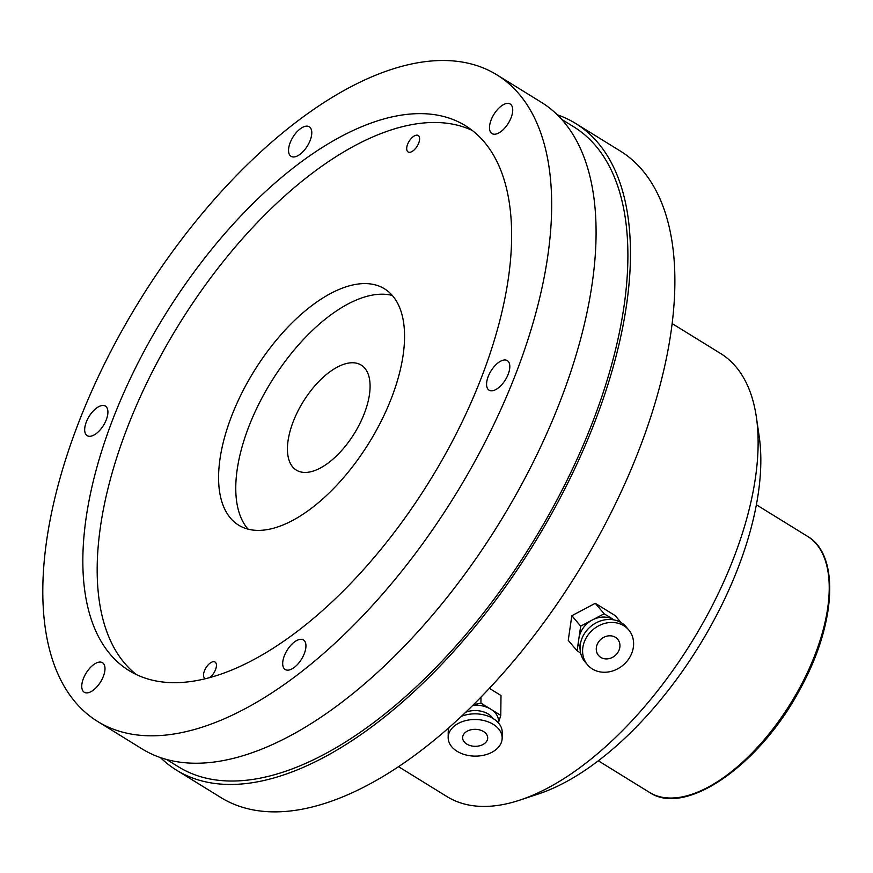 <?xml version="1.0" encoding="UTF-8"?>
<svg xmlns="http://www.w3.org/2000/svg" width="873" height="873" viewBox="0 0 873 873"><rect width="100%" height="100%" fill="white"/><g stroke="black" fill="none" stroke-linecap="round" stroke-linejoin="round"><path stroke-width="1.31" d="M392.304 295.445A138.872 67.745 -58.3 0 0 271.11 382.014A138.872 67.745 -58.3 0 0 248.03 529.147M264.072 530.064A138.872 67.745 -58.3 0 0 381.534 420.48A138.872 67.745 -58.3 0 0 384.524 288.821A138.872 67.745 -58.3 0 0 253.923 371.396A138.872 67.745 -58.3 0 0 238.624 525.153A138.872 67.745 -58.3 0 0 264.072 530.064M307.656 472.304A61.721 30.108 -58.3 0 0 359.851 423.601A61.721 30.108 -58.3 0 0 361.182 365.078A61.721 30.108 -58.3 0 0 303.138 401.787A61.721 30.108 -58.3 0 0 296.34 470.121A61.721 30.108 -58.3 0 0 307.656 472.304M398.546 766.69L446.998 796.602A260.383 127.032 -58.3 0 0 494.729 805.812A260.383 127.032 -58.3 0 0 519.926 800.094L538.51 793.939A243.032 118.564 -58.3 0 0 759.194 436.467L756.367 417.087A260.383 127.032 -58.3 0 0 720.563 353.467L672.112 323.556M519.926 800.094A260.383 127.032 -58.3 0 0 756.367 417.087M160.436 757.578A379.973 185.371 -58.3 0 0 176.444 770.117L220.858 797.529A379.973 185.371 -58.3 0 0 290.513 810.962A379.973 185.371 -58.3 0 0 611.875 511.131A379.973 185.371 -58.3 0 0 620.048 150.876L575.634 123.464A379.973 185.371 -58.3 0 0 557.258 114.778M176.444 770.117A379.973 185.371 -58.3 0 0 246.099 783.55A379.973 185.371 -58.3 0 0 567.461 483.707A379.973 185.371 -58.3 0 0 575.634 123.464M166.503 759.445L178.474 766.832A376.11 183.483 -58.3 0 0 247.419 780.135A376.11 183.483 -58.3 0 0 565.518 483.336A376.11 183.483 -58.3 0 0 573.616 126.738L561.645 119.361M97.645 721.469L142.059 748.892A379.973 185.371 -58.3 0 0 211.713 762.325A379.973 185.371 -58.3 0 0 533.076 462.483A379.973 185.371 -58.3 0 0 541.249 102.239L496.835 74.816A379.973 185.371 -58.3 0 0 139.505 300.77A379.973 185.371 -58.3 0 0 97.645 721.469A379.973 185.371 -58.3 0 0 167.3 734.902A379.973 185.371 -58.3 0 0 488.662 435.07A379.973 185.371 -58.3 0 0 496.835 74.816M300.257 639.342A17.362 8.468 121.7 0 1 303.433 639.953A17.362 8.468 121.7 0 1 301.523 659.18A17.362 8.468 121.7 0 1 285.198 669.504A17.362 8.468 121.7 0 1 285.569 653.037A17.362 8.468 121.7 0 1 300.257 639.342M99.315 662.094A17.362 8.468 121.7 0 1 102.49 662.705A17.362 8.468 121.7 0 1 100.581 681.922A17.362 8.468 121.7 0 1 84.255 692.245A17.362 8.468 121.7 0 1 84.626 675.789A17.362 8.468 121.7 0 1 99.315 662.094M102.228 405.509A17.362 8.468 121.7 0 1 105.415 406.12A17.362 8.468 121.7 0 1 103.505 425.337A17.362 8.468 121.7 0 1 87.18 435.66A17.362 8.468 121.7 0 1 87.551 419.204A17.362 8.468 121.7 0 1 102.228 405.509M306.107 126.17A17.362 8.468 121.7 0 1 309.282 126.792A17.362 8.468 121.7 0 1 307.372 146.009A17.362 8.468 121.7 0 1 291.047 156.332A17.362 8.468 121.7 0 1 291.418 139.876A17.362 8.468 121.7 0 1 306.107 126.17M507.049 103.429A17.362 8.468 121.7 0 1 510.225 104.04A17.362 8.468 121.7 0 1 508.315 123.257A17.362 8.468 121.7 0 1 491.99 133.58A17.362 8.468 121.7 0 1 492.372 117.124A17.362 8.468 121.7 0 1 507.049 103.429M504.125 360.014A17.362 8.468 121.7 0 1 507.311 360.625A17.362 8.468 121.7 0 1 505.391 379.842A17.362 8.468 121.7 0 1 489.066 390.166A17.362 8.468 121.7 0 1 489.447 373.709A17.362 8.468 121.7 0 1 504.125 360.014M187.75 681.911A320.184 156.202 -58.3 0 0 458.532 429.254A320.184 156.202 -58.3 0 0 465.429 125.69A320.184 156.202 -58.3 0 0 164.331 316.091A320.184 156.202 -58.3 0 0 129.051 670.595A320.184 156.202 -58.3 0 0 187.75 681.911M472.348 130.513A320.184 156.202 -58.3 0 0 178.659 324.942A320.184 156.202 -58.3 0 0 136.461 674.622M409.852 152.284A9.647 4.703 -58.3 0 0 418.014 144.667A9.647 4.703 -58.3 0 0 418.222 135.522A9.647 4.703 -58.3 0 0 409.142 141.262A9.647 4.703 -58.3 0 0 408.084 151.935A9.647 4.703 -58.3 0 0 409.852 152.284M209.356 677.71A9.647 4.703 -58.3 0 0 215.653 669.307A9.647 4.703 -58.3 0 0 215.053 662.04A9.647 4.703 -58.3 0 0 205.984 667.769A9.647 4.703 -58.3 0 0 204.926 678.452A9.647 4.703 -58.3 0 0 205.504 678.703M498.407 722.899L500.775 715.369L501.004 695.519L489.382 688.35M498.33 722.811A23.145 15.692 -179.3 0 0 498.494 721.065A23.145 15.692 -179.3 0 0 490.855 709.236A23.145 15.692 -179.3 0 0 473.002 705.177M500.775 715.369L480.925 703.114L473.472 704.707M480.925 703.114L480.99 697.123M492.95 718.435A19.293 13.073 -179.3 0 0 465.767 712.226M495.22 750.202A27.008 18.311 -179.3 0 0 502.161 738.121A27.008 18.311 -179.3 0 0 475.37 719.505A27.008 18.311 -179.3 0 0 448.165 737.51A27.008 18.311 -179.3 0 0 465.385 754.818A27.008 18.311 -179.3 0 0 495.22 750.202M502.161 738.121L502.226 732.447A27.008 18.311 -179.3 0 0 488.673 716.351A27.008 18.311 -179.3 0 0 461.435 716.318M448.995 727.645A27.008 18.311 -179.3 0 0 448.22 731.836L448.165 737.51M484.471 743.567A12.538 8.501 -179.3 0 0 487.701 737.958A12.538 8.501 -179.3 0 0 475.261 729.315A12.538 8.501 -179.3 0 0 462.625 737.674A12.538 8.501 -179.3 0 0 470.623 745.706A12.538 8.501 -179.3 0 0 484.471 743.567M621.085 622.602L615.127 615.574L595.277 603.319L571.837 615.705L568.247 640.356L577.086 650.8L580.61 652.971M577.086 650.8L580.676 626.148L604.127 613.763L614.145 619.95A23.145 19.959 139.7 0 0 614.046 619.885A23.145 19.959 139.7 0 0 592.396 619.961A23.145 19.959 139.7 0 0 578.886 638.479A23.145 19.959 139.7 0 0 580.087 648.803M604.127 613.763L595.277 603.319M580.676 626.148L571.837 615.705M628.167 659.737A27.008 23.276 139.7 0 0 628.713 629.902A27.008 23.276 139.7 0 0 593.062 629.597A27.008 23.276 139.7 0 0 587.507 664.811A27.008 23.276 139.7 0 0 628.167 659.737M628.713 629.902L626.192 626.923A27.008 23.276 139.7 0 0 590.541 626.607A27.008 23.276 139.7 0 0 584.975 661.821L587.507 664.811M617.418 653.102A12.538 10.803 139.7 0 0 617.68 639.254A12.538 10.803 139.7 0 0 601.126 639.112A12.538 10.803 139.7 0 0 598.54 655.459A12.538 10.803 139.7 0 0 617.418 653.102M598.311 760.809L649.457 792.378A150.451 73.397 -58.3 0 0 790.938 702.918A150.451 73.397 -58.3 0 0 807.514 536.338L756.367 504.769M498.494 721.065L498.352 722.833M649.457 792.378C685.676 817.292 760.547 764.432 800.41 688.524C836.007 624.217 840.132 555.01 807.514 536.338"/></g></svg>
